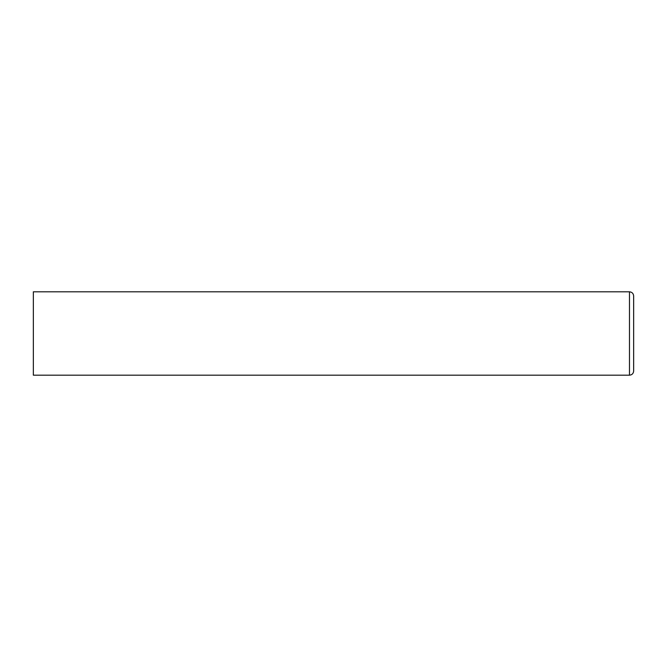 <?xml version="1.0" encoding="UTF-8"?>
<svg xmlns="http://www.w3.org/2000/svg" width="667" height="667" viewBox="0 0 667 667"><rect width="100%" height="100%" fill="white"/><g stroke="black" fill="none" stroke-linecap="round" stroke-linejoin="round"><path stroke-width="1" d="M629.481 291.812C632.016 292.063 633.4 293.455 633.65 295.981L633.65 371.019C633.4 373.545 632.016 374.937 629.481 375.188L629.481 291.812L33.35 291.812L33.35 375.188L629.481 375.188"/></g></svg>
